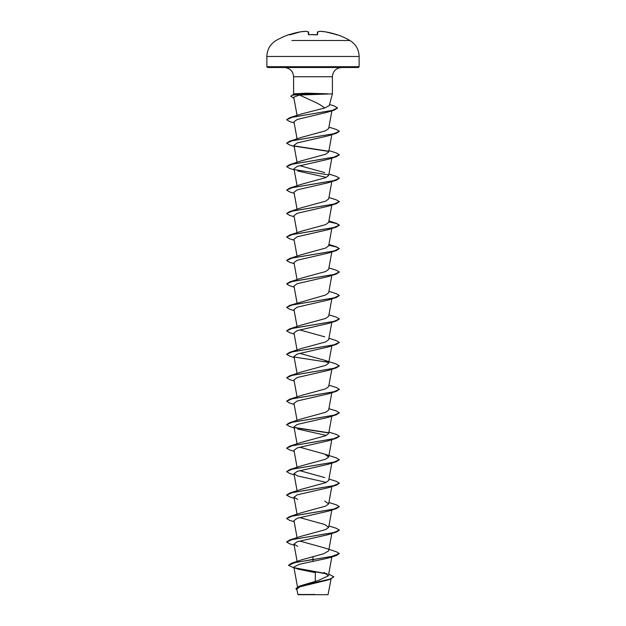 <?xml version="1.0" encoding="UTF-8"?>
<svg xmlns="http://www.w3.org/2000/svg" width="626" height="626" viewBox="0 0 626 626"><rect width="100%" height="100%" fill="white"/><g stroke="black" fill="none" stroke-linecap="round" stroke-linejoin="round"><path stroke-width="0.94" d="M334.096 40.494L349.903 40.494A73.805 73.805 0 0 0 336.937 34.594L336.154 34.485A73.79 73.508 180 0 0 325.723 31.871L325.723 31.871A73.751 67.874 102.9 0 0 320.152 31.3A73.751 28.115 95.4 0 0 317.789 31.871L317.562 34.485L316.772 34.688A73.665 68.054 180 0 0 313 34.594A73.665 68.054 180 0 0 309.228 34.688L308.853 34.821M306.028 31.331L305.942 31.3A0.399 0.399 0 0 0 305.864 31.3L305.848 31.3A73.751 67.874 -102.9 0 0 300.277 31.871A73.79 73.508 180 0 0 289.846 34.485L289.063 34.594A0.399 0.399 0 0 1 289.376 34.626M359.128 66.716L358.338 67.506L267.662 67.506L266.872 66.716L359.128 66.716L359.128 56.473C358.901 49.509 355.826 44.18 349.903 40.494L291.904 40.494M309.228 34.688L308.438 34.485L308.211 31.871A73.751 28.115 -95.4 0 0 305.848 31.3L300.284 31.863L289.595 34.907L300.277 31.871A0.399 0.399 0 0 1 300.284 31.863A0.399 0.399 0 0 0 300.277 31.871M333.783 576.89L329.957 579.316L327.547 580.091L299.815 586.805L296.81 589.152L297.968 594.7L328.032 594.7L331.091 578.925M311.858 594.528C293.328 594.52 293.704 594.504 313 594.497L314.917 594.465M329.26 105.598L332.398 93.869L299.502 95.003L313 101.248C317.969 103.4 321.866 105.645 324.698 107.993L329.253 105.598M327.789 93.97L305.942 93.97L306.763 94.643M327.703 93.869L306.693 93.149L293.602 93.869L293.602 76.732L332.398 76.732C332.899 71.184 335.974 68.109 341.624 67.506M297.053 568.901L315.41 572.673L315.214 581.335M328.705 574.097L333.791 576.796L329.941 579.128L299.369 586.116L318.564 580.419L328.4 575.756L324.049 572.446M313 556.553L313 559.409L291.466 563.251L301.771 559.785L323.838 553.697L328.666 550.849L331.827 533.485M291.466 563.251L288.476 565.294L295.441 562.453L331.639 556.483L339.362 553.548L336.303 551.733L324.722 547.969L299.643 541.013M286.653 541.913L289.697 540.003L301.286 536.239L325.614 529.596L328.666 527.389L324.714 524.51L299.643 517.553M286.653 518.453L289.697 516.544L301.278 512.78L325.614 506.137L328.666 503.93L324.722 501.05M286.653 494.994L289.697 493.085L301.286 489.321L325.606 482.685L328.666 480.471L331.827 463.099M324.722 477.591L299.643 470.635M294.173 474.829L289.697 473.452L286.638 471.636L289.697 469.625L301.278 465.861L325.606 459.226L328.666 457.011L324.714 454.132L299.643 447.175M294.173 451.369L289.697 449.992L286.638 448.177L289.697 446.166L301.278 442.402L325.614 435.759L328.666 433.544L331.827 416.18M286.653 424.616L289.697 422.699L301.286 418.943L325.614 412.299L328.658 410.085L331.827 392.721M286.653 401.156L289.697 399.239L301.278 395.483L325.598 388.848L328.666 386.625L331.827 369.262M301.286 372.024L325.606 365.381L328.666 363.166L324.722 360.294L299.643 353.33M286.653 354.238L289.697 352.321L301.286 348.565L325.622 341.921L328.666 339.707L331.827 322.343M324.714 336.835L299.643 329.871M286.653 330.778L289.697 328.861L301.278 325.105L325.606 318.462L328.666 316.247L331.827 298.884M294.173 310.613L289.697 309.228L286.638 307.413L289.697 305.402L325.598 295.002L328.666 292.788L331.827 275.424M294.173 287.154L289.697 285.769L286.638 283.954L289.697 281.943L301.286 278.179L325.614 271.543L328.666 269.329L331.827 251.965M286.653 260.393L289.697 258.483L301.278 254.719L325.614 248.076L328.666 245.869L331.827 228.506M294.173 240.235L289.697 238.85L286.638 237.035L289.697 235.024L301.286 231.26L325.606 224.624L328.65 222.41L331.827 205.046M286.653 213.474L289.697 211.565L301.278 207.801L325.606 201.165L328.666 198.951L331.827 181.579M294.173 193.309L289.697 191.932L286.638 190.116L289.697 188.105L301.278 184.341L325.614 177.698L328.666 175.491L331.827 158.12M324.722 172.612L299.643 165.655M286.653 166.555L289.697 164.646L301.278 160.882L325.614 154.239L328.666 152.032L331.827 134.66M294.173 146.39L289.697 145.013L286.638 143.197L289.697 141.186L301.278 137.423L325.606 130.787L328.666 128.565L331.905 110.794M294.173 122.931L289.697 121.546L286.638 119.73L289.689 117.727L301.012 114.081L324.698 107.993M299.502 95.003L293.758 97.194L297.076 115.411M331.271 110.622L328.157 112.023L297.24 119.464L293.97 121.827L297.076 138.862M286.638 143.197L292.24 140.717L336.303 133.283L328.368 135.779L297.295 142.908L293.97 145.287L297.076 162.322M294.173 169.849L289.697 168.472L286.638 166.657L292.24 164.176L336.303 156.743L328.368 159.247L297.295 166.367L293.97 168.746L297.076 185.781M297.632 170.976L326.357 177.385M286.638 190.116L292.24 187.636L336.303 180.202L328.368 182.706L297.28 189.834L293.97 192.205L297.076 209.24M294.173 216.776L289.697 215.391L286.638 213.576L292.24 211.095L336.303 203.661L328.368 206.165L297.295 213.286L293.97 215.665L297.076 232.7M286.638 237.035L292.24 234.554L336.303 227.121L328.368 229.625L297.287 236.753L293.97 239.124L297.076 256.159M294.173 263.695L289.697 262.31L286.638 260.494L292.24 258.014L336.303 250.58L328.368 253.084L297.287 260.213L293.97 262.584L297.076 279.626M286.638 283.954L292.24 281.473L336.303 274.039L328.368 276.543L297.303 283.664L293.97 286.051L297.076 303.086M286.638 307.413L292.24 304.932L336.303 297.499L328.368 300.003L297.28 307.139L293.97 309.51L297.076 326.545M294.173 334.073L289.697 332.688L286.638 330.872L292.24 328.392L336.303 320.958L328.368 323.462L297.303 330.583L293.97 332.969L297.076 350.004M294.173 357.532L289.697 356.147L286.638 354.332L292.24 351.851L336.303 344.417L328.368 346.921L297.28 354.05L293.97 356.429L297.076 373.464M294.173 380.991L289.697 379.606L286.638 377.791L292.24 375.31L336.303 367.877L328.368 370.381L297.287 377.509L293.97 379.888L297.076 396.923M294.173 404.451L289.697 403.066L286.638 401.25L292.24 398.778L336.303 391.336L328.368 393.84L297.295 400.969L293.97 403.347L297.076 420.382M294.173 427.91L289.697 426.525L286.638 424.71L292.24 422.237L336.303 414.795L328.368 417.299L297.28 424.436L293.97 426.807L297.076 443.842M297.632 429.029L326.357 435.446M328.368 440.759L297.295 447.887L293.97 450.266L297.076 467.301M286.638 471.636L292.24 469.156L336.303 461.722L328.368 464.226L297.295 471.355L293.97 473.725L297.632 475.956L326.357 482.364M294.173 498.288L289.697 496.911L286.638 495.096L292.24 492.615L336.303 485.181L328.368 487.685L297.287 494.814L293.97 497.185L297.632 499.415M294.173 521.755L289.697 520.37L286.638 518.555L292.24 516.074L336.303 508.641L328.368 511.145L297.303 518.265L293.97 520.644L297.076 537.679M294.173 545.215L289.697 543.83L286.638 542.014L292.24 539.534L336.303 532.1L328.368 534.604L297.28 541.733L293.97 544.104L297.632 546.334M313 561.569L313 559.605L336.303 555.559L328.368 558.063L299.244 564.3L293.868 567.031L297.491 586.891M294.51 567.798L326.803 573.698M299.369 586.116L295.941 588.573M288.476 565.294L294.04 567.954M295.073 568.126L327.281 574.011M329.957 579.316L299.298 586.335L295.934 588.675L296.951 589.974M293.977 98.399L290.808 96.201L292.71 94.862L296.27 93.869M289.697 540.003L333.76 532.569L339.362 530.089L336.303 528.274L328.924 525.95M289.697 516.544L333.76 509.11L339.362 506.63L336.303 504.814L328.924 502.49M289.697 493.085L333.76 485.643L339.362 483.17L336.303 481.355L328.924 479.031M289.697 469.625L333.76 462.184L339.362 459.711L336.303 457.896L324.714 454.132M289.697 446.166L333.76 438.724L339.362 436.252L336.303 434.428L328.924 432.112M328.423 432.715L294.376 427.456M289.697 422.699L333.76 415.265L339.362 412.784L336.303 410.969L328.924 408.653M289.697 399.239L333.76 391.806L339.362 389.325L336.303 387.51L328.924 385.193M286.638 377.791L289.697 375.78L333.76 368.346L339.362 365.866L336.303 364.05L324.722 360.294M328.431 362.337L294.369 357.07M289.697 352.321L333.76 344.887L339.362 342.406L336.303 340.591L328.924 338.275M289.697 328.861L333.76 321.428L339.362 318.947L336.303 317.132L328.924 314.815M289.697 305.402L333.76 297.968L339.362 295.488L336.303 293.672L328.924 291.356M289.697 281.943L333.76 274.509L339.362 272.028L336.303 270.213L328.924 267.897M289.697 258.483L333.76 251.049L339.362 248.569L336.303 246.754L328.924 244.43M289.697 235.024L333.76 227.59L339.362 225.11L336.303 223.294L328.924 220.97M289.697 211.565L333.76 204.123L339.362 201.65L336.303 199.835L328.924 197.511M289.697 188.105L333.76 180.664L339.362 178.191L336.303 176.375L328.924 174.051M289.697 164.646L333.76 157.204L339.362 154.732L336.303 152.916L328.924 150.592M328.431 151.195L294.369 145.928M289.697 141.186L333.76 133.745L339.362 131.272L336.303 129.449L328.924 127.133M289.689 117.727L332.336 110.372L337.508 107.922L334.167 105.943L329.55 104.495M292.71 94.862L305.942 93.97L292.311 95.183L290.808 96.396M336.303 555.559L339.362 553.548M336.303 532.1L339.347 530.183M336.303 508.641L339.362 506.63M336.303 485.181L339.362 483.17M336.303 461.722L339.362 459.711M286.638 448.177L292.24 445.696L336.303 438.263L339.347 436.345M328.564 432.934L294.69 427.714M336.303 414.795L339.362 412.784M336.303 391.336L339.362 389.325M336.303 367.877L339.362 365.866M336.303 344.417L339.362 342.406M336.303 320.958L339.362 318.947M336.303 297.499L339.362 295.488M336.303 274.039L339.362 272.028M336.303 250.58L339.362 248.569M339.347 248.663L336.405 246.98L328.767 245.29M336.303 227.121L339.362 225.11M339.347 225.203L336.405 223.521L328.767 221.831M336.303 203.661L339.347 201.744M336.303 180.202L339.362 178.191M328.564 174.873L294.69 169.654M336.303 156.743L339.347 154.825M328.564 151.414L294.69 146.194M336.303 133.283L339.347 131.366M286.638 119.73L292.076 117.297L334.44 109.996L337.5 108.016M327.703 93.775L305.942 93.775L306.693 93.149M308.837 34.641L308.462 31.942M317.163 34.641L317.64 31.887A0.399 0.399 0 0 0 317.374 32.216A0.399 0.399 0 0 1 317.64 31.887L319.972 31.331M320.152 31.3L325.716 31.863L320.136 31.3A0.399 0.399 0 0 0 320.058 31.3L320.136 31.3M336.765 34.665A0.399 0.391 -157.5 0 1 336.905 34.688A0.399 0.391 22.5 0 0 336.78 34.665L325.716 31.863A0.399 0.399 0 0 1 325.723 31.871L336.154 34.477M300.284 31.863L305.864 31.3A0.399 0.399 0 0 1 305.942 31.3L305.848 31.3M359.128 56.473L266.872 56.473L266.872 66.716M317.147 34.821L308.743 34.61M289.063 34.594A73.805 73.805 0 0 0 276.097 40.494C270.174 44.18 267.099 49.509 266.872 56.473M293.602 76.732C293.101 71.184 290.026 68.109 284.376 67.506M332.398 93.869L332.398 76.732M328.4 575.756L331.827 556.944M297.123 561.42L293.97 544.104M328.666 527.389L331.827 510.026M297.076 514.22L293.97 497.185M328.666 503.93L331.827 486.558M297.076 490.761L293.97 473.725M328.666 457.011L331.827 439.64M328.666 363.166L331.827 345.802M293.782 94.549L293.602 93.869M301.278 372.024L289.697 375.78M328.157 112.023L334.44 109.996M328.368 440.767L336.303 438.263M316.772 34.665L309.228 34.665M308.36 31.887A0.399 0.399 0 0 1 308.626 32.216A0.399 0.399 0 0 0 308.36 31.887L305.942 31.3M336.937 34.594L336.444 34.821M336.405 34.907L336.796 34.673"/></g></svg>
